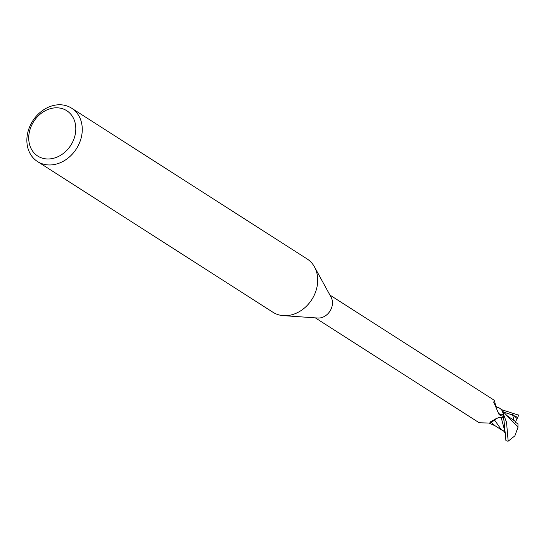 <?xml version="1.0" encoding="UTF-8"?>
<svg xmlns="http://www.w3.org/2000/svg" width="546" height="546" viewBox="0 0 546 546"><rect width="100%" height="100%" fill="white"/><g stroke="black" fill="none" stroke-linecap="round" stroke-linejoin="round"><path stroke-width="0.82" d="M71.635 108.197L307.084 258.92A31.668 25.908 122.6 0 1 314.496 266.939A31.668 25.908 122.6 0 1 313.622 296.444A31.668 25.908 122.6 0 1 283.326 315.636A31.668 25.908 122.6 0 1 272.939 312.257L37.497 161.534A31.668 25.908 122.6 0 1 30.951 124.01A31.668 25.908 122.6 0 1 71.635 108.197A31.668 25.908 122.6 0 1 78.18 145.727A31.668 25.908 122.6 0 1 37.497 161.534M314.496 266.939L331.094 297.215A13.534 11.077 122.6 0 1 330.719 309.828A13.534 11.077 122.6 0 1 317.772 318.031L283.326 315.636M72.338 142.622A26.918 22.024 122.6 0 1 39.947 157.262A26.918 22.024 122.6 0 1 32.194 124.167A26.918 22.024 122.6 0 1 64.585 109.528A26.918 22.024 122.6 0 1 72.338 142.622M496.143 418.632L494.744 420.29L492.144 421.553A12.224 10.005 122.6 0 1 490.779 422.01M315.315 317.861L479.245 422.795L489.755 423.048L490.356 421.894L498.805 417.431L502.566 417.301A13.534 11.077 122.6 0 0 503.412 413.438L502.429 414.98A14.715 11.992 -63.4 0 1 498.28 413.158M493.816 402.655A14.715 11.992 -63.4 0 1 493.877 401.788L494.703 401.194L493.837 400L329.914 295.058M502.429 414.98L500.143 415.376L498.832 414.127L493.666 401.931M494.703 401.194C495.399 405.692 496.369 407.725 497.604 407.302A12.224 10.005 122.6 0 1 501.917 410.339A12.224 10.005 122.6 0 1 503.412 413.438M492.144 421.553A12.224 10.005 122.6 0 0 494.772 420.106A6.129 5.016 122.6 0 1 496.437 418.195M496.683 418.093L494.71 420.222M501.917 410.339L503.787 414.748A14.169 11.596 122.6 0 1 503.016 417.594L501.33 417.171M503.787 414.742A14.169 11.589 122.6 0 1 503.016 417.594L504.013 420.666L505.924 440.595A14.251 11.657 122.6 0 0 507.295 441.079L508.169 441.182L506.531 422.276L502.02 410.462M494.772 420.106A15.506 4.129 119 0 0 491.898 421.055A15.506 4.129 119 0 0 489.755 423.048M503.542 417.717L501.092 417.144L503.542 417.717M490.936 421.969L494.833 425.614L501.426 429.838L494.744 420.29M501.105 417.171L505.364 433.244L503.487 430.842L501.426 429.838M518.953 414.687L517.123 418.605L512.482 414.223L513.916 420.318M518.024 423.962L515.451 422.276L514.844 421.062L505.992 414.94M501.276 409.568L518.7 415.199M502.027 410.476L518.024 427.17L514.864 435.865L508.169 441.182M517.983 423.805L517.942 427.518M503.822 414.946A14.251 11.657 122.6 0 1 503.084 417.608M517.123 418.605L515.349 422.031M517.594 417.424L514.605 415.881M512.537 414.953L503.289 412.059M505.364 433.244L505.589 437.148M489.475 423.252L495.215 425.86"/></g></svg>
